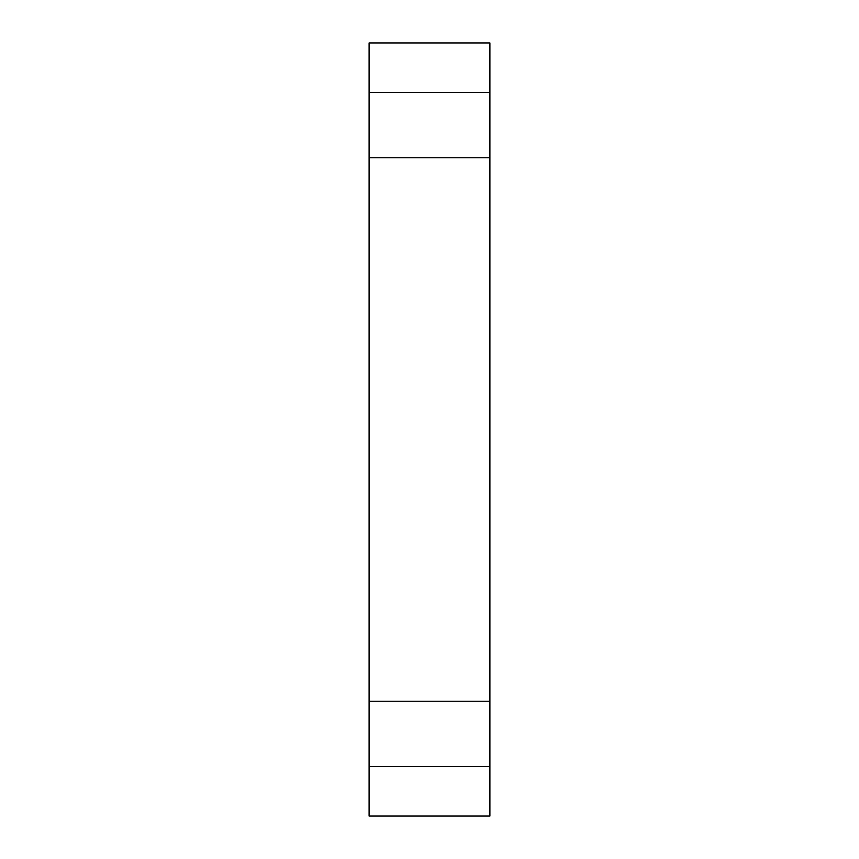<?xml version="1.0" encoding="UTF-8"?>
<svg xmlns="http://www.w3.org/2000/svg" width="859" height="859" viewBox="0 0 859 859"><rect width="100%" height="100%" fill="white"/><g stroke="black" fill="none" stroke-linecap="round" stroke-linejoin="round"><path stroke-width="1.29" d="M369.102 701.288L369.102 157.712L489.898 157.712L489.898 816.05L369.102 816.05L369.102 701.288L489.898 701.288M369.102 766.529L489.898 766.529M369.102 42.95L489.898 42.95L489.898 92.471L369.102 92.471L369.102 42.95M369.102 157.712L369.102 92.471M489.898 157.712L489.898 92.471"/></g></svg>
